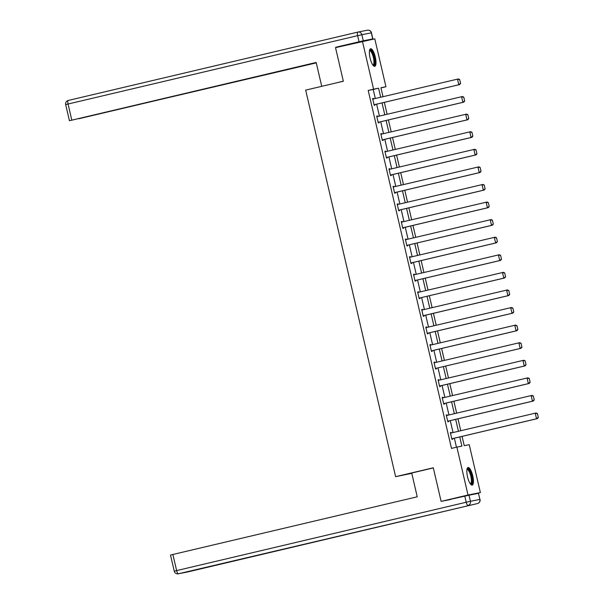 <?xml version="1.0" encoding="UTF-8"?>
<svg xmlns="http://www.w3.org/2000/svg" width="604" height="604" viewBox="0 0 604 604"><rect width="100%" height="100%" fill="white"/><g stroke="black" fill="none" stroke-linecap="round" stroke-linejoin="round"><path stroke-width="0.91" d="M467.534 476.843A9.022 2.65 -103.3 0 1 468.062 467.541A9.022 2.65 -103.3 0 1 472.743 475.816A9.022 2.65 -103.3 0 1 472.215 485.11A9.022 2.65 -103.3 0 1 467.534 476.843M370.078 58.06A9.022 2.65 -103.3 0 1 370.607 48.758A9.022 2.65 -103.3 0 1 375.288 57.025A9.022 2.65 -103.3 0 1 374.759 66.327A9.022 2.65 -103.3 0 1 370.078 58.06M411.785 473.34L395.62 476.677L305.669 90.124L343.344 81.23L335.53 47.648L374.79 38.852L385.941 86.75L380.935 87.739L383.012 96.693M380.973 87.92L385.941 86.75M462.068 436.39L464.227 445.669L469.233 444.68L480.376 492.577L468.024 495.016L456.881 447.119L461.886 446.13L459.75 436.941M470.591 494.887L480.376 492.577M375.318 98.505L373.212 89.475L368.206 90.464L451.498 448.394L456.881 447.119M456.465 447.224L454.367 438.21M453.045 432.547L450.274 420.626M448.961 414.963L446.182 403.049M444.869 397.387L442.09 385.465M440.777 379.803L438.006 367.889M436.684 362.219L433.914 350.305M432.592 344.642L429.821 332.721M428.5 327.058L425.729 315.145M424.408 309.482L421.637 297.561M420.316 291.898L417.545 279.984M416.231 274.314L413.453 262.4M412.139 256.738L409.361 244.816M408.047 239.154L405.276 227.24M403.955 221.577L401.184 209.656M399.863 203.993L397.092 192.08M395.771 186.41L393 174.496M391.679 168.833L388.908 156.912M387.587 151.249L384.816 139.335M383.495 133.673L380.724 121.751M379.41 116.089L376.632 104.175M373.582 98.92L373.453 98.384L372.623 98.55L374.193 105.307L375.031 105.149L374.895 104.583M377.666 116.497L377.545 115.968L376.707 116.127L378.285 122.891L379.116 122.725L378.987 122.167M381.758 134.08L381.637 133.544L380.799 133.71L382.377 140.475L383.208 140.309L383.079 139.743M385.85 151.657L385.729 151.128L384.891 151.294L386.469 158.052L387.3 157.886L387.172 157.327M389.942 169.241L389.822 168.705L388.984 168.871L390.561 175.636L391.392 175.47L391.264 174.903M394.034 186.825L393.914 186.289L393.076 186.455L394.646 193.212L395.484 193.053L395.356 192.487M398.127 204.401L397.998 203.873L397.168 204.031L398.738 210.796L399.576 210.63L399.44 210.071M402.219 221.985L402.09 221.449L401.26 221.615L402.83 228.38L403.668 228.214L403.532 227.648M406.311 239.562L406.182 239.033L405.352 239.199L406.922 245.956L407.76 245.79L407.625 245.232M410.403 257.145L410.275 256.609L409.444 256.776L411.014 263.54L411.845 263.374L411.717 262.808M414.487 274.729L414.367 274.193L413.529 274.359L415.107 281.117L415.937 280.958L415.809 280.392M418.58 292.306L418.459 291.777L417.621 291.936L419.199 298.701L420.029 298.535L419.901 297.976M422.672 309.89L422.551 309.354L421.713 309.52L423.291 316.285L424.121 316.118L423.993 315.552M426.764 327.466L426.643 326.938L425.805 327.104L427.375 333.861L428.213 333.695L428.085 333.136M430.856 345.05L430.728 344.514L429.897 344.68L431.467 351.445L432.305 351.279L432.177 350.713M434.948 362.634L434.82 362.098L433.989 362.264L435.559 369.021L436.398 368.863L436.262 368.297M439.04 380.21L438.912 379.682L438.081 379.841L439.652 386.605L440.49 386.439L440.354 385.881M443.132 397.794L443.004 397.258L442.173 397.424L443.744 404.189L444.582 404.023L444.446 403.457M447.217 415.371L447.096 414.842L446.258 415.008L447.836 421.766L448.666 421.6L448.538 421.041M451.309 432.955L451.188 432.419L450.35 432.585L451.928 439.35L452.758 439.184L452.63 438.617M450.894 499.44L441.116 501.373L468.024 495.016M441.116 501.373L433.302 467.79L395.62 476.677M368.206 90.464L373.589 89.196L362.445 41.299M380.701 97.236L378.595 88.199L373.589 89.196M458.428 431.271L455.658 419.357M454.336 413.695L451.566 401.781M450.252 396.111L447.473 384.197M446.16 378.534L443.381 366.613M442.068 360.95L439.297 349.036M437.976 343.366L435.205 331.453M433.883 325.79L431.113 313.876M429.791 308.206L427.02 296.292M425.699 290.63L422.928 278.708M421.607 273.046L418.836 261.132M417.523 255.462L414.744 243.548M413.43 237.885L410.652 225.972M409.338 220.301L406.567 208.388M405.246 202.725L402.475 190.804M401.154 185.141L398.383 173.227M397.062 167.557L394.291 155.643M392.97 149.981L390.199 138.067M388.878 132.397L386.107 120.483M384.793 114.82L382.015 102.899M384.333 102.355L387.104 114.269M388.425 119.939L391.196 131.853M392.517 137.516L395.288 149.43M396.609 155.1L399.38 167.014M400.701 172.676L403.472 184.597M404.786 190.26L407.564 202.174M408.878 207.844L411.656 219.758M412.97 225.42L415.748 237.334M417.062 243.004L419.833 254.918M421.154 260.581L423.925 272.502M425.246 278.165L428.017 290.079M429.338 295.749L432.109 307.663M433.43 313.325L436.201 325.239M437.522 330.909L440.293 342.823M441.607 348.485L444.385 360.407M445.699 366.069L448.478 377.983M449.791 383.653L452.562 395.567M453.883 401.23L456.654 413.144M457.975 418.814L460.746 430.728M373.212 89.475L378.595 88.199M372.63 98.58L373.453 98.384M376.715 116.157L377.545 115.968M380.807 133.741L381.637 133.544M384.899 151.325L385.729 151.128M388.991 168.901L389.822 168.705M393.083 186.485L393.914 186.289M397.175 204.061L397.998 203.873M401.267 221.645L402.09 221.449M405.359 239.229L406.182 239.033M409.444 256.806L410.275 256.609M413.536 274.39L414.367 274.193M417.628 291.966L418.459 291.777M421.72 309.55L422.551 309.354M425.812 327.134L426.643 326.938M429.905 344.71L430.728 344.514M433.997 362.294L434.82 362.098M438.089 379.871L438.912 379.682M442.181 397.455L443.004 397.258M446.265 415.039L447.096 414.842M450.358 432.615L451.188 432.419M372.751 99.116L458.323 78.943L459.674 79.509L460.588 83.458L459.674 79.509M374.072 104.779L459.636 84.583L458.806 84.749L457.492 79.109L459.334 79.577M374.065 104.749L458.806 84.749L460.256 83.518M459.636 84.583L460.588 83.458M369.542 50.494A7.814 2.295 -103.3 0 1 372.887 53.56A7.814 2.295 -103.3 0 1 374.684 61.933A7.814 2.295 -103.3 0 1 373.023 65.247M372.789 64.93A7.233 2.122 76.7 0 0 372.947 64.915A7.233 2.122 76.7 0 0 372.268 53.99A7.233 2.122 76.7 0 0 369.625 50.834A7.233 2.122 76.7 0 0 369.474 50.887M374.238 66.289A8.969 2.635 76.7 0 0 373.046 52.933A8.969 2.635 76.7 0 0 370.169 49.022M466.998 469.285A7.814 2.295 -103.3 0 1 470.342 472.343A7.814 2.295 -103.3 0 1 472.139 480.724A7.814 2.295 -103.3 0 1 470.478 484.038M470.244 483.713A7.233 2.122 76.7 0 0 470.403 483.698A7.233 2.122 76.7 0 0 469.723 472.781A7.233 2.122 76.7 0 0 467.081 469.618A7.233 2.122 76.7 0 0 466.93 469.678M471.694 485.072A8.969 2.635 76.7 0 0 470.501 471.724A8.969 2.635 76.7 0 0 467.624 467.813M343.321 81.132L336.096 82.944M321.706 86.236L316.171 62.461L69.43 120.725L238.958 80.762M316.186 62.529L238.973 80.815M363.276 40.8L372.721 38.928L371.309 32.843L361.864 34.715L363.276 40.8L335.899 47.218L344.778 45.466M78.694 118.686L316.269 62.876M243.291 79.736L316.247 62.801M243.344 79.955L239.086 80.808M78.716 118.769L239.116 80.913M372.721 38.928L365.012 40.785M433.332 467.919L411.709 473.023L417.243 496.798L172.88 554.48L176.632 570.591L466.205 502.241L464.793 496.156L441.569 501.282M478.466 493.325L469.021 495.197L470.433 501.282L479.886 499.417L478.466 493.325L479.886 499.417A3.473 3.314 -101.2 0 1 477.439 503.555L178.422 573.777L477.439 503.555A3.473 1.019 76.7 0 0 477.447 503.555A3.473 3.473 0 0 0 480.037 499.387M187.64 571.95A3.473 3.314 78.8 0 0 187.753 571.935A3.473 3.473 0 0 0 187.874 571.905A3.473 1.019 76.7 0 0 187.889 571.905A3.473 1.019 76.7 0 0 187.874 571.905A3.473 3.314 78.8 0 1 187.753 571.935L178.308 573.8A3.473 3.314 -101.2 0 0 178.422 573.777A3.473 1.019 76.7 0 1 176.632 570.591L174.254 571.18L170.502 555.068L172.88 554.48M464.793 496.156L469.021 495.197M376.843 116.693L462.415 96.527L463.766 97.093L464.68 101.034L463.766 97.093M378.157 122.355L463.729 102.159L462.891 102.325L461.584 96.693L463.427 97.153M378.157 122.325L462.891 102.325L464.348 101.102M463.729 102.159L464.68 101.034M380.935 134.277L466.507 114.111L467.851 114.669L468.772 118.618L467.851 114.669M382.249 139.939L467.821 119.743L466.983 119.909L465.676 114.269L467.519 114.737M382.241 139.909L466.983 119.909L468.44 118.686M467.821 119.743L468.772 118.618M385.027 151.853L470.599 131.687L471.943 132.253L472.864 136.194L471.943 132.253M386.341 157.523L471.913 137.327L471.075 137.486L469.769 131.853L471.611 132.321M386.334 157.493L471.075 137.486L472.532 136.262M471.913 137.327L472.864 136.194M389.119 169.437L474.691 149.271L476.035 149.837L476.956 153.778L476.035 149.837M390.433 175.1L476.005 154.903L475.167 155.069L473.853 149.437L475.703 149.898M390.426 175.069L475.167 155.069L476.624 153.846M476.005 154.903L476.956 153.778M393.204 187.021L478.783 166.847L480.127 167.414L481.048 171.362L480.127 167.414M394.525 192.684L480.097 172.487L479.259 172.653L477.945 167.014L479.795 167.482M394.518 192.653L479.259 172.653L480.709 171.423M480.097 172.487L481.048 171.362M397.296 204.597L482.875 184.431L484.219 184.998L485.14 188.939L484.219 184.998M398.617 210.26L484.181 190.064L483.351 190.23L482.037 184.597L483.887 185.058M398.61 210.23L483.351 190.23L484.801 189.007M484.181 190.064L485.14 188.939M401.388 222.181L486.967 202.015L488.311 202.574L489.225 206.523L488.311 202.574M402.709 227.844L488.274 207.648L487.443 207.814L486.129 202.174L487.979 202.642M402.702 227.814L487.443 207.814L488.893 206.591M488.274 207.648L489.225 206.523M405.48 239.758L491.06 219.592L492.403 220.158L493.317 224.099L492.403 220.158M492.985 224.167L491.535 225.39L406.794 245.398L492.366 225.232L491.535 225.39L490.221 219.758L492.071 220.226M492.366 225.232L493.317 224.099M409.572 257.342L495.144 237.176L496.496 237.742L497.409 241.683L496.496 237.742M410.894 263.004L496.458 242.808L495.627 242.974L494.314 237.342L496.156 237.802M410.886 262.974L495.627 242.974L497.077 241.751M496.458 242.808L497.409 241.683M413.664 274.926L499.236 254.752L500.588 255.318L501.501 259.267L500.588 255.318M414.978 280.588L500.55 260.392L499.712 260.558L498.406 254.918L500.248 255.386M414.971 280.558L499.712 260.558L501.169 259.327M500.55 260.392L501.501 259.267M417.757 292.502L503.328 272.336L504.672 272.902L505.593 276.843L504.672 272.902M505.261 276.911L503.804 278.134L419.063 298.134L504.642 277.968L503.804 278.134L502.498 272.502L504.34 272.963M504.642 277.968L505.593 276.843M421.849 310.086L507.42 289.92L508.764 290.479L509.685 294.427L508.764 290.479M423.162 315.749L508.734 295.552L507.896 295.718L506.59 290.079L508.432 290.547M423.155 315.718L507.896 295.718L509.353 294.495M508.734 295.552L509.685 294.427M425.933 327.662L511.512 307.496L512.856 308.063L513.778 312.004L512.856 308.063M427.255 333.332L512.826 313.136L511.988 313.295L510.674 307.663L512.524 308.131M427.247 333.302L511.988 313.295L513.445 312.072M512.826 313.136L513.778 312.004M430.025 345.246L515.605 325.08L516.949 325.647L517.87 329.588L516.949 325.647M431.347 350.909L516.911 330.713L516.08 330.879L514.767 325.246L516.616 325.707M431.339 350.879L516.08 330.879L517.53 329.656M516.911 330.713L517.87 329.588M434.117 362.83L519.697 342.657L521.041 343.223L521.962 347.172L521.041 343.223M521.622 347.232L520.172 348.463L435.431 368.463L521.003 348.297L520.172 348.463L518.859 342.823L520.708 343.291M521.003 348.297L521.962 347.172M438.21 380.407L523.789 360.241L525.133 360.807L526.046 364.748L525.133 360.807M439.531 386.069L525.095 365.873L524.264 366.039L522.951 360.407L524.801 360.867M439.523 386.039L524.264 366.039L525.714 364.816M525.095 365.873L526.046 364.748M442.302 397.991L527.873 377.825L529.225 378.383L530.138 382.332L529.225 378.383M443.623 403.653L529.187 383.457L528.357 383.623L527.043 377.983L528.885 378.451M443.615 403.623L528.357 383.623L529.806 382.4M529.187 383.457L530.138 382.332M446.394 415.567L531.965 395.401L533.317 395.967L534.23 399.908L533.317 395.967M447.707 421.237L533.279 401.041L532.441 401.199L531.135 395.567L532.977 396.035M447.707 421.207L532.441 401.199L533.898 399.976M533.279 401.041L534.23 399.908M450.486 433.151L536.058 412.985L537.401 413.551L538.323 417.492L537.401 413.551M451.8 438.814L537.371 418.617L536.533 418.783L535.227 413.151L537.069 413.612M451.792 438.783L536.533 418.783L537.99 417.56M537.371 418.617L538.323 417.492M69.43 120.725L65.677 104.613L68.056 104.024A3.473 1.019 76.7 0 1 68.26 100.445A3.473 1.019 76.7 0 1 68.275 100.445L357.825 32.095A3.473 1.019 76.7 0 0 357.832 32.095A3.473 1.019 76.7 0 0 357.628 35.674L68.056 104.024L71.808 120.136M359.048 41.759L357.628 35.674L361.864 34.715A3.473 3.314 78.8 0 0 357.961 32.065A3.473 3.473 0 0 0 357.832 32.095A3.473 3.314 78.8 0 1 357.961 32.065L367.406 30.2A3.473 3.314 -101.2 0 0 367.292 30.223M371.309 32.843L371.46 32.82A3.473 3.473 0 0 0 367.406 30.2A3.473 3.314 -101.2 0 1 371.309 32.843M466.205 502.241A3.473 1.019 76.7 0 0 467.994 505.427A3.473 3.314 78.8 0 0 470.433 501.282L466.205 502.241M357.832 32.095L68.26 100.445A3.473 3.473 0 0 0 65.677 104.613M372.879 38.905L371.46 32.82M174.254 571.18A3.473 3.473 0 0 0 178.308 573.8M187.874 571.905L477.447 503.555"/></g></svg>

